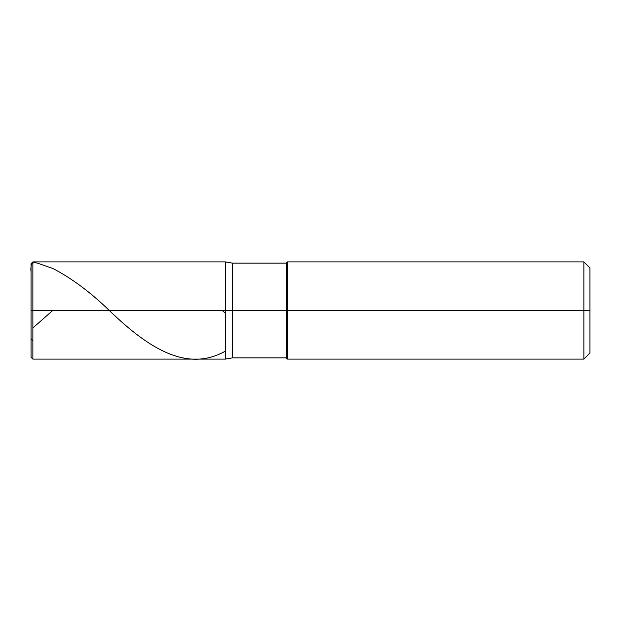 <?xml version="1.0" encoding="UTF-8"?>
<svg xmlns="http://www.w3.org/2000/svg" width="621" height="621" viewBox="0 0 621 621"><rect width="100%" height="100%" fill="white"/><g stroke="black" fill="none" stroke-linecap="round" stroke-linejoin="round"><path stroke-width="0.93" d="M32.874 310.5L32.874 359.101L32.874 310.5L32.874 359.101L32.874 310.5L225.446 310.5L225.446 359.101L225.446 261.899L225.446 359.101L225.446 261.899L225.446 310.5L32.874 310.5L32.874 261.899L32.874 310.5L32.874 261.899L32.874 310.5L31.05 310.5L31.05 357.277L31.05 310.5L32.874 310.5M31.05 310.5L31.05 263.723L31.05 310.5M232.339 310.5L232.339 357.882L232.339 310.5L225.446 310.5L232.339 310.5L232.339 357.882L232.339 310.5L286.203 310.5L286.203 357.882L286.203 310.5L286.203 357.882L286.203 310.5L287.414 310.5L287.414 359.101L287.414 310.5L287.414 359.101L287.414 310.5L583.872 310.5L583.872 359.101L583.872 261.899L583.872 310.5L583.872 261.899L583.872 310.5L589.95 310.5L589.95 353.023L589.95 267.977L589.95 310.5L287.414 310.5L287.414 261.899L287.414 310.5L287.414 261.899L287.414 310.5L286.203 310.5L286.203 263.118L286.203 310.5L286.203 263.118L286.203 310.5L232.339 310.5L232.339 263.118L232.339 310.5M31.05 310.438L31.05 271.959C30.631 268.505 30.934 265.602 31.958 263.273C34.108 262.512 36.429 262.636 38.929 263.638L52.855 268.474C72.036 278.441 91.209 292.794 110.391 311.532C148.745 348.28 187.1 372.74 225.446 351.09M31.05 338.639L32.874 341.045M32.874 327.966L52.715 310.5M222.287 310.5L225.446 313.349M589.95 353.023L583.872 359.101L287.414 359.101L286.203 357.882L232.339 357.882L225.446 359.101L32.874 359.101L31.05 357.277M589.95 267.977L583.872 261.899L287.414 261.899L286.203 263.118L232.339 263.118L225.446 261.899L32.874 261.899L31.05 263.723"/></g></svg>
